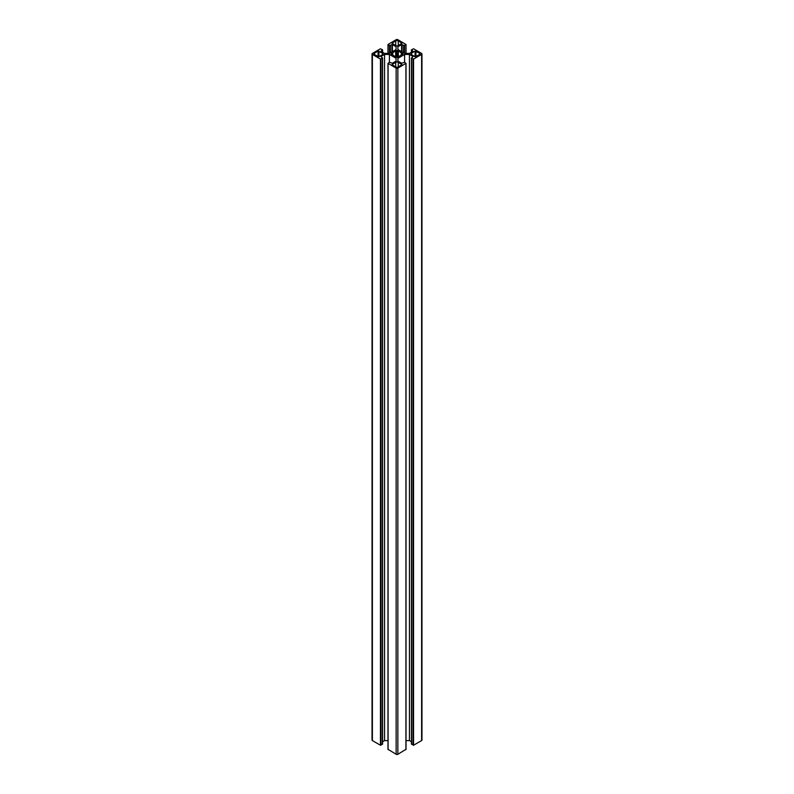 <?xml version="1.0" encoding="UTF-8"?>
<svg xmlns="http://www.w3.org/2000/svg" width="794" height="794" viewBox="0 0 794 794"><rect width="100%" height="100%" fill="white"/><g stroke="black" fill="none" stroke-linecap="round" stroke-linejoin="round"><path stroke-width="1.19" d="M398.27 45.536A1.796 1.042 180 0 1 395.73 45.536L391.988 43.233L395.73 40.921A1.796 1.042 180 0 1 398.27 40.921L402.012 43.233L398.27 45.536L398.27 40.921M395.73 62.299A1.796 1.042 180 0 1 398.27 62.299L402.012 64.602L398.27 66.904A1.796 1.042 180 0 1 395.73 66.904L391.988 64.602L395.73 62.299L395.73 66.904M378.073 51.124L382.48 53.178A1.796 1.042 180 0 1 383.016 53.913A1.796 1.042 180 0 1 382.48 54.647L378.917 56.711L374.5 54.647A1.796 1.042 180 0 1 373.974 53.913A1.796 1.042 180 0 1 374.5 53.178L378.073 51.124L378.073 56.711M411.52 54.647A1.796 1.042 180 0 1 410.984 53.913A1.796 1.042 180 0 1 411.52 53.178L415.083 51.124L419.5 53.178A1.796 1.042 180 0 1 420.026 53.913A1.796 1.042 180 0 1 419.5 54.647L415.083 56.711L411.52 54.647L411.52 53.178M402.171 53.307L402.856 54.121L401.307 54.667A4.506 2.6 180 0 1 398.31 56.404L397.367 57.297L395.69 56.404A4.506 2.6 180 0 1 392.693 54.667L391.144 54.121L392.693 53.158A4.506 2.6 180 0 1 395.69 51.421L396.633 50.538L398.31 51.421A4.506 2.6 180 0 1 401.307 53.158L402.171 53.307L402.171 54.518M398.052 58.21L398.052 51.223M395.948 58.21L395.948 51.223M396.097 49.536L396.097 46.727L396.097 49.536L389.407 53.397L384.554 53.397L380.872 51.263L382.579 49.843L380.445 48.771L372.386 53.426A1.201 0.695 0 0 0 372.029 53.913A1.201 0.695 0 0 0 372.386 54.399L380.445 59.064L382.579 57.982L380.872 56.563L384.554 54.429L389.407 54.429L396.097 58.299L396.097 61.098L392.415 63.222L389.526 62.339L387.978 63.322L396.146 68.125A1.201 0.695 0 0 0 397.854 68.125L406.022 63.322L404.474 62.339L401.585 63.222L397.903 61.098L397.903 58.299L404.593 54.429L409.446 54.429L413.128 56.563L411.421 57.982L413.555 59.064L421.614 54.399A1.201 0.695 0 0 0 421.971 53.913A1.201 0.695 0 0 0 421.614 53.426L413.555 48.771L411.421 49.843L413.128 51.263L409.446 53.397L404.593 53.397L397.903 49.536L397.903 46.727L401.585 44.603L404.474 45.486L406.022 44.504L397.854 39.7A1.201 0.695 0 0 0 396.146 39.7L387.978 44.504L389.526 45.486L392.415 44.603L396.097 46.727M397.903 49.536L397.903 46.727M411.6 743.909L413.555 745.229L421.614 740.574A1.201 0.695 0 0 0 421.971 740.087L421.971 53.913M406.022 740.604L409.446 740.604L411.421 741.745M409.446 740.604L409.446 54.429M404.593 62.408L404.593 54.429M397.903 61.098L397.903 58.299M388.087 749.347L396.146 754.3A1.201 0.695 0 0 0 397.854 754.3L405.913 749.347M396.097 61.098L396.097 58.299M389.407 62.408L389.407 54.429M382.579 741.745L384.554 740.604L387.978 740.604M384.554 740.604L384.554 54.429M372.029 53.913L372.029 740.087A1.201 0.695 0 0 0 372.386 740.574L380.445 745.229L382.4 743.909M395.73 45.536L395.73 40.921M398.27 66.904L398.27 62.299M378.917 56.711L378.917 51.124M374.5 54.647L374.5 53.178M382.48 54.647L382.48 53.178M419.5 54.647L419.5 53.178M415.927 56.711L415.927 51.124M415.083 56.711L415.083 51.124M402.419 54.458L402.419 53.367M401.655 54.518L401.655 53.307M401.307 54.667L401.307 53.158M398.31 56.404L398.31 51.421M397.943 57.039L397.943 50.786M397.615 57.228L397.615 50.598M397.367 57.297L397.367 50.538M396.633 57.297L396.633 50.538M396.385 57.228L396.385 50.598M396.057 57.039L396.057 50.786M395.69 56.404L395.69 51.421M392.693 54.667L392.693 53.158M392.345 54.518L392.345 53.307M391.829 54.518L391.829 53.307M391.581 54.458L391.581 53.367M391.253 54.27L391.253 53.555M402.747 54.27L402.747 53.555M392.415 51.66L392.415 44.603M391.908 51.957L391.908 44.603M390.38 52.831L390.38 45.486M389.526 53.327L389.526 45.486M388.087 53.397L388.087 44.653M405.913 53.397L405.913 44.653M404.474 53.327L404.474 45.486M403.62 52.831L403.62 45.486M402.092 51.957L402.092 44.603M401.585 51.66L401.585 44.603M411.6 52.146L411.6 50.091M421.614 740.574L421.614 54.399M413.555 745.229L413.555 59.064M413.049 745.229L413.049 59.064M411.6 744.395L411.6 58.23M405.913 749.645L405.913 63.47M397.854 754.3L397.854 68.125M396.146 754.3L396.146 68.125M388.087 749.645L388.087 63.47M382.4 744.395L382.4 58.23M380.951 745.229L380.951 59.064M380.445 745.229L380.445 59.064M372.386 740.574L372.386 54.399M382.4 52.146L382.4 50.091M387.978 53.397L387.978 44.504M406.022 53.397L406.022 44.504M411.421 52.255L411.421 49.843M411.421 744.157L411.421 57.982M406.022 749.496L406.022 63.322M387.978 749.496L387.978 63.322M382.579 744.157L382.579 57.982M382.579 52.255L382.579 49.843"/></g></svg>
